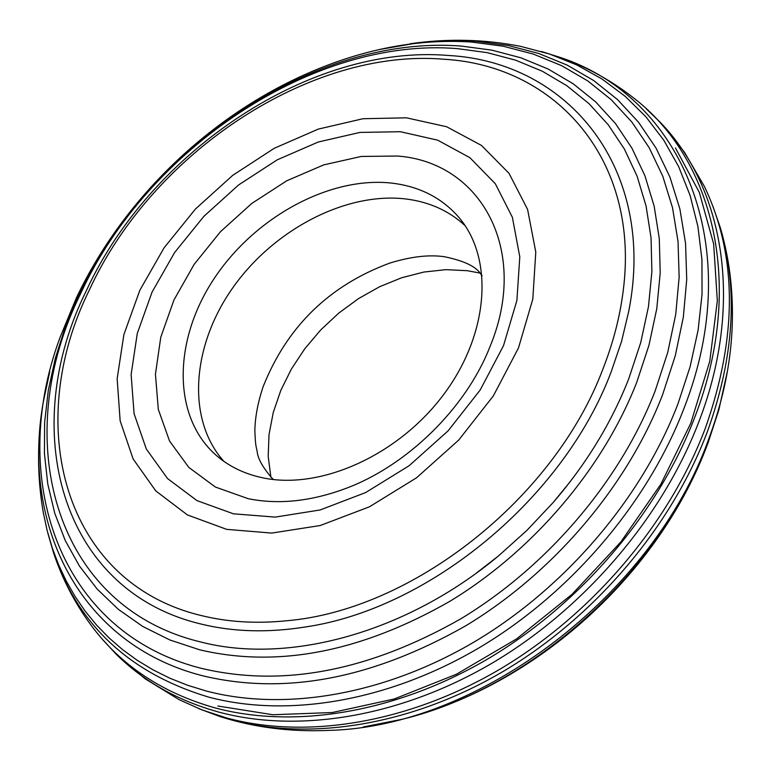 <?xml version="1.0" encoding="UTF-8"?>
<svg xmlns="http://www.w3.org/2000/svg" width="771" height="771" viewBox="0 0 771 771"><rect width="100%" height="100%" fill="white"/><g stroke="black" fill="none" stroke-linecap="round" stroke-linejoin="round"><path stroke-width="1.16" d="M198.793 708.655L220.111 716.596L231.233 719.892C311.205 741.49 412.919 724.904 504.446 670.683C595.771 616.154 671.724 526.265 707.344 431.77C734.059 357.677 738.416 289.723 720.393 227.898L712.953 206.406M363.208 726.986L402.289 719.256C532.472 687.828 661.682 571.06 708.472 441.542L718.784 410.095L727.419 371.208M560.806 57.613C586.432 66.894 610.025 79.818 631.603 96.394C713.705 157.785 745.538 285.135 695.076 416.446C658.954 511.665 582.192 602.411 490.067 657.576C397.749 712.433 295.332 729.405 214.984 707.874C161.833 692.792 120.411 665.084 90.718 624.751C74.652 602.787 62.278 578.896 53.613 553.067C78.208 625.368 129.894 673.382 208.662 697.109C288.171 718.206 389.528 701.167 480.931 646.734C572.149 591.983 648.238 502.114 684.185 407.869C747.051 246.325 681.766 97.705 560.806 57.613L541.223 51.426M89.484 289.723C152.273 153.072 309.817 47.686 444.26 59.261C556.383 65.68 640.807 160.619 623.035 292.045C619.788 317.43 613.07 343.105 602.903 369.078C554.339 498.5 412.263 610.304 286.513 620.771C256.454 623.806 228.332 622.13 202.147 615.759C63.405 583.233 22.369 424.86 89.484 289.723M80.791 293.298C147.56 148.437 314.028 36.863 457.328 48.621L487.118 52.63L515.539 60.148L542.235 71.183L566.83 85.706L588.957 103.622L608.271 124.825L624.433 149.121L637.125 176.27L646.069 205.982L651.052 237.902L651.89 271.623L648.459 306.685L640.73 342.584L628.741 378.792C611.528 422.681 586.413 463.853 553.376 502.287L526.978 530.323L498.336 556.055C405.806 633.222 287.544 664.853 199.997 641.8C51.985 605.804 9.512 436.463 80.791 293.298M344.926 59.068C387.958 44.969 430.237 39.302 471.746 42.068L503.222 46.221L533.301 54.076L561.596 65.641L587.714 80.888L611.268 99.738L631.873 122.069L649.172 147.685L662.819 176.347L672.524 207.746L678.037 241.506L679.145 277.203L675.733 314.346L667.734 352.414L655.196 390.81C620.482 480.632 547.786 566.309 460.827 618.805C368.663 671.165 282.099 687.665 201.135 668.284C58.606 632.345 7.382 478.348 60.119 337.274L76.223 298.242C128.371 187.893 230.009 96.77 344.926 59.068M410.105 43.754C447.585 38.357 484.381 39.215 520.492 46.327L549.318 53.941L576.602 64.841L602.006 78.999L625.223 96.356L645.934 116.835L663.841 140.293L678.634 166.555L690.074 195.381L697.909 226.51L701.947 259.605L702.044 294.3L698.102 330.19L690.084 366.823L678.017 403.715C642.272 497.189 566.752 586.336 476.285 640.711C385.616 694.767 285.097 711.797 206.223 690.999L187.555 685.255L169.774 678.181L152.966 669.826L137.171 660.255L122.444 649.529L108.836 637.713L96.385 624.867L85.109 611.075L75.047 596.407L66.2 580.939L58.596 564.738L52.235 547.882L47.127 530.438L43.263 512.503C36.998 476.227 37.008 439.422 43.282 402.077C21.164 525.302 79.673 644.334 202.262 675.685C284.335 695.5 372.114 678.894 465.607 625.869C553.819 572.699 627.517 485.788 662.617 394.675L675.28 355.73L683.337 317.132L686.73 279.459L685.544 243.27L679.897 209.037L669.989 177.214L656.092 148.177L638.504 122.223L617.561 99.613L593.651 80.521L567.148 65.092L538.447 53.392L507.954 45.45L476.054 41.248L462.157 40.584L443.392 40.718L419.655 42.53L379.631 49.489M49.73 371.747L43.282 402.077M78.806 294.83L65.525 326.364L55.31 358.342L48.294 390.444L44.631 422.335L44.429 453.656L47.783 484.063L54.731 513.187L65.294 540.644L79.461 566.059L97.156 589.054L118.252 609.273L142.577 626.36L169.899 639.988L199.93 649.876C277.888 668.11 361.136 651.958 449.666 601.428C533.233 550.812 603.153 468.517 636.788 382.194L648.96 345.292L656.776 308.699L660.207 272.973L659.292 238.615L654.145 206.108L644.961 175.855L631.969 148.225L615.451 123.514L595.732 101.955L573.142 83.74L548.065 68.985L520.859 57.786L491.908 50.163L461.588 46.106C315.715 34.281 146.712 147.618 78.806 294.83M86.362 290.657C17.858 428.445 59.377 590.422 201.154 624.067C233.276 631.95 268.038 632.924 305.432 626.968C429.746 608.83 563.803 497.893 611.124 371.988L621.532 341.466L628.789 311.108C656.767 168.415 568.304 61.805 448.337 55.473C310.973 43.841 150.47 151.289 86.362 290.657M47.879 533.339L53.613 553.067M660.323 122.396L684.349 152.041L704.424 186.486C737.365 255.837 737.683 336.368 705.378 428.098C669.527 523.095 593.101 613.523 501.266 668.399C409.218 722.947 306.983 739.668 226.664 717.984L202.079 709.946L179.074 699.654L145.112 678.779L116.045 654.068C143.512 681.333 177.715 700.666 218.656 712.057C299.158 733.713 401.739 716.799 494.172 661.932C586.403 606.748 663.233 515.895 699.336 420.542C743.948 303.764 724.374 188.596 660.323 122.396L646.349 108.894M720.393 227.898C730.532 262.525 734.271 299.061 731.583 337.515C729.202 370.678 721.627 404.38 708.886 438.612C653.577 594.846 479.254 726.822 329.429 730.359C290.918 732.132 254.478 727.545 220.111 716.596M102.871 639.785L116.045 654.068M482.154 275.777L480.959 274.322C476.343 266.631 464.123 260.762 444.318 256.714C428.927 254.488 410.731 256.627 389.74 263.113C329.121 285.54 286.899 326.788 263.065 386.859C257.774 402.857 255.037 417.574 254.854 430.989C255.529 447.093 256.097 445.696 257.206 451.758C257.861 458.697 262.834 467.544 272.134 478.319L273.551 479.543M479.822 273.05L467.361 270.708L445.966 269.648L423.867 272.047L401.604 277.782L379.679 286.696L358.582 298.56L338.787 313.084L320.726 329.93L304.805 348.733L291.38 369.058L280.779 390.473L273.252 412.495L269.012 434.632L268.192 456.355L270.881 477.153M465.144 225.701C448.934 210.666 428.965 201.732 405.257 198.899C345.215 192.018 273.223 229.98 232.466 288.248C191.603 346.401 186.409 419.646 223.889 461.366M263.354 477.953C321.362 489.999 399.233 454.659 444.086 393.952C489.19 333.371 493.98 258.285 458.88 217.383C441.841 197.79 419.405 186.36 391.591 183.093C329.304 176.174 254.295 217.441 213.846 279.035C173.196 340.474 172.145 416.176 215.716 454.909C228.785 466.426 244.658 474.107 263.354 477.953M139.84 290.262L123.9 334.537L117.153 378.754L120.16 420.908L133.132 458.976L155.8 490.934L187.411 514.922L226.674 529.359L271.729 533.079L320.225 525.523L369.463 506.798L416.562 477.789L458.687 440.087L493.324 395.937L518.469 347.981L532.809 299.081L535.787 252.04L527.586 209.423L509.033 173.35L481.47 145.43L446.64 126.743L406.462 117.818L362.987 118.724L318.24 129.123L274.197 148.321L232.717 175.354L195.487 208.989L164.078 247.828L139.84 290.262M248.204 498.692C278.235 504.754 310.462 501.449 344.897 488.785C406.596 466.204 465.694 408.476 489.72 347.316C530.178 250.941 481.364 162.18 397.518 156.031L361.185 156.455L323.666 164.907L286.658 180.838L251.77 203.448L220.487 231.695L194.147 264.357L173.928 300.035L160.782 337.206L155.434 374.234L158.315 409.411L169.533 441.012L188.789 467.399L215.398 487.041L248.204 498.692M400.39 131.716L359.97 132.419L318.307 141.999L277.252 159.819L238.567 184.982L203.862 216.343L174.593 252.56L152.051 292.122L137.296 333.371L131.128 374.523L134.077 413.69L146.297 448.973L167.509 478.521L196.971 500.61L233.468 513.814L275.247 517.1L320.148 509.959L365.676 492.553L409.199 465.674L448.134 430.825L480.179 390.02L503.502 345.697L516.888 300.459L519.799 256.888L512.378 217.326L495.339 183.749L469.915 157.698L437.677 140.168L400.39 131.716M402.289 719.256C535.527 686.277 660.063 573.547 708.154 442.544L718.784 410.095M569.962 481.981L553.376 502.287M476.391 573.065L498.336 556.055M675.415 147.887L699.364 192.499L713.657 243.944L717.329 300.796L709.773 361.233L690.826 423.154L660.863 484.207L620.8 542.023L572.082 594.277L516.589 638.889L456.548 674.182L394.328 698.96L332.33 712.52L272.847 714.746L217.875 706.014"/></g></svg>
